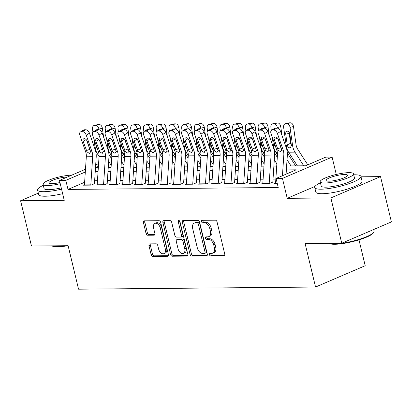 <?xml version="1.0" encoding="UTF-8"?>
<svg xmlns="http://www.w3.org/2000/svg" width="412" height="412" viewBox="0 0 412 412"><rect width="100%" height="100%" fill="white"/><g stroke="black" fill="none" stroke-linecap="round" stroke-linejoin="round"><path stroke-width="0.62" d="M209.44 254.642A1.308 0.834 -113.2 0 0 210.614 255.878L223.907 255.759A1.864 1.195 -113.2 0 0 224.216 255.698A1.864 1.195 -113.2 0 0 224.731 253.967L217.047 221.96A1.864 1.195 -113.2 0 0 215.368 220.193L202.076 220.312A1.308 0.834 -113.2 0 0 201.859 220.358A1.308 0.834 -113.2 0 0 201.499 221.568A1.308 0.834 -113.2 0 0 202.678 222.804L204.393 222.789A5.969 3.821 -113.2 0 1 209.765 228.444L210.403 231.111A5.969 3.821 -113.2 0 1 208.755 236.632A5.969 3.821 -113.2 0 1 207.766 236.838L206.046 236.854A1.308 0.834 -113.2 0 0 205.83 236.895A1.308 0.834 -113.2 0 0 205.47 238.105A1.308 0.834 -113.2 0 0 206.644 239.341L208.364 239.326A5.969 3.821 -113.2 0 1 213.735 244.98L214.374 247.648A5.969 3.821 -113.2 0 1 212.726 253.169A5.969 3.821 -113.2 0 1 211.737 253.375L210.017 253.39A1.308 0.834 -113.2 0 0 209.801 253.432A1.308 0.834 -113.2 0 0 209.44 254.642M210.764 253.38A1.308 0.834 -113.2 0 0 210.784 254.065A1.308 0.834 -113.2 0 0 211.959 255.301L224.684 255.188M202.822 220.307A1.308 0.834 -113.2 0 0 202.843 220.992A1.308 0.834 -113.2 0 0 204.017 222.228L205.737 222.212L204.393 222.789M206.793 236.843A1.308 0.834 -113.2 0 0 206.814 237.528A1.308 0.834 -113.2 0 0 207.988 238.764L209.708 238.749L208.364 239.326M149.793 243.863A1.864 1.195 -113.2 0 0 149.484 243.93A1.864 1.195 -113.2 0 0 148.969 245.655L151.127 254.637A1.864 1.195 -113.2 0 0 152.8 256.403L167.56 256.269A1.864 1.195 -113.2 0 0 167.869 256.207A1.864 1.195 -113.2 0 0 168.384 254.477L160.701 222.47A1.864 1.195 -113.2 0 0 159.022 220.703L144.262 220.837A1.864 1.195 -113.2 0 0 143.953 220.899A1.864 1.195 -113.2 0 0 143.438 222.629L146.044 233.475A1.864 1.195 -113.2 0 0 147.723 235.242L154.037 235.185A1.864 1.195 -113.2 0 0 154.345 235.118A1.864 1.195 -113.2 0 0 154.861 233.393L153.568 228.016A4.99 3.193 -113.2 0 1 154.948 223.397A4.99 3.193 -113.2 0 1 160.263 227.954L165.32 249.028A4.99 3.193 -113.2 0 1 163.945 253.643A4.99 3.193 -113.2 0 1 158.63 249.085L157.786 245.573A1.864 1.195 -113.2 0 0 156.107 243.806L149.793 243.863M84.62 182.284L68.001 189.422L65.827 180.363L59.457 180.42L85.49 169.244M341.744 243.224L330.867 197.935L380.528 176.619L391.4 221.908L341.744 243.224L305.107 243.559L315.546 287.035L78.543 289.183L68.109 245.701L31.472 246.031L20.6 200.742L64.241 200.345L59.457 180.42M315.046 186.389L287.226 198.332L330.867 197.935M287.226 198.332L282.441 178.401L276.071 178.458L296.202 169.816L286.371 169.909M68.001 189.422L278.244 187.517L276.071 178.458M190.02 254.281A1.864 1.195 -113.2 0 0 191.698 256.048L206.458 255.919A1.864 1.195 -113.2 0 0 206.767 255.852A1.864 1.195 -113.2 0 0 207.282 254.127L199.599 222.12A1.864 1.195 -113.2 0 0 197.92 220.353L183.16 220.487A1.864 1.195 -113.2 0 0 182.851 220.549A1.864 1.195 -113.2 0 0 182.336 222.274L190.02 254.281L191.364 253.704A1.864 1.195 -113.2 0 0 193.043 255.476L207.236 255.347M187.007 256.094L172.252 256.228A1.864 1.195 -113.2 0 1 170.573 254.462L162.889 222.449A1.864 1.195 -113.2 0 1 163.404 220.724A1.864 1.195 -113.2 0 1 163.713 220.662L170.027 220.605A1.864 1.195 -113.2 0 1 171.706 222.372L174.822 235.35A1.864 1.195 -113.2 0 0 176.501 237.121L180.688 237.08A1.864 1.195 -113.2 0 0 181.002 237.018A1.864 1.195 -113.2 0 0 181.512 235.293L178.267 221.78A1.308 0.834 -113.2 0 1 178.628 220.569A1.308 0.834 -113.2 0 1 180.018 221.759L187.831 254.302A1.864 1.195 -113.2 0 1 187.316 256.027A1.864 1.195 -113.2 0 1 187.007 256.094L187.578 255.847M38.321 193.135L20.6 200.742M275.587 183.036L274.598 183.464L277.266 183.438M262.846 183.155L261.857 183.577L269.5 183.51L272.857 182.068M250.105 183.268L249.116 183.69L256.758 183.623L260.116 182.181M237.363 183.381L236.37 183.809L244.017 183.737L247.37 182.3M224.617 183.5L223.628 183.922L231.276 183.855L234.629 182.413M211.876 183.613L210.887 184.04L218.53 183.968L221.888 182.531M199.135 183.726L198.146 184.154L205.789 184.087L209.147 182.645M186.394 183.845L185.405 184.267L193.048 184.2L196.406 182.758M173.653 183.958L172.659 184.385L180.307 184.313L183.659 182.877M160.912 184.076L159.918 184.499L167.566 184.432L170.918 182.99M148.166 184.19L147.177 184.617L154.824 184.545L158.177 183.103M135.424 184.303L134.436 184.731L142.078 184.664L145.436 183.222M122.683 184.422L121.695 184.844L129.337 184.777L132.695 183.335M109.942 184.535L108.953 184.962L116.596 184.89L119.954 183.453M97.201 184.653L96.207 185.076L103.855 185.009L107.208 183.567M275.849 179.081L273.022 179.107M263.108 179.194L260.281 179.22M250.367 179.313L247.54 179.338M237.626 179.426L234.799 179.452M224.88 179.539L222.058 179.565M212.139 179.658L209.317 179.683M199.398 179.771L196.57 179.797M186.657 179.884L183.829 179.91M173.916 180.003L171.088 180.029M161.174 180.116L158.347 180.142M148.428 180.235L145.606 180.26M135.687 180.348L132.86 180.374M122.946 180.461L120.119 180.487M110.205 180.58L107.377 180.605M97.464 180.693L94.636 180.719M94.466 183.68L91.114 185.122L83.466 185.189L84.455 184.767M315.546 287.035L365.207 265.719L358.996 239.866M286.634 165.959L305.596 165.784L325.732 157.142L332.103 157.085L282.441 178.401M336.274 174.461L332.103 157.085M380.528 176.619L361.02 176.794M95.687 164.867L98.597 163.621M85.305 172L65.827 180.363M276.452 169.996L273.625 170.022M263.711 170.11L260.884 170.135M250.97 170.228L248.142 170.254M238.229 170.341L235.401 170.367M225.488 170.46L222.66 170.486M212.741 170.573L209.919 170.599M200 170.686L197.173 170.712M187.259 170.805L184.432 170.831M174.518 170.918L171.691 170.944M161.777 171.037L158.95 171.057M149.031 171.15L146.208 171.176M136.29 171.263L133.467 171.289M123.549 171.382L120.721 171.407M110.807 171.495L107.98 171.521M98.066 171.608L95.239 171.634M95.502 167.684L98.329 167.658M108.243 167.571L111.07 167.545M120.984 167.457L123.811 167.432M133.725 167.339L136.552 167.313M146.471 167.226L149.293 167.2M159.212 167.107L162.04 167.081M171.953 166.994L174.781 166.968M184.694 166.881L187.522 166.855M197.436 166.762L200.263 166.736M210.182 166.649L213.004 166.623M222.923 166.536L225.745 166.51M235.664 166.417L238.491 166.391M248.405 166.304L251.232 166.278M261.146 166.185L263.974 166.16M273.887 166.072L276.715 166.046M98.411 166.376L95.507 167.622M212.726 253.169L214.07 252.592A5.969 3.821 -113.2 0 0 215.718 247.071L214.374 247.648M209.708 238.749A5.969 3.821 -113.2 0 1 215.074 244.404L215.718 247.071M208.755 236.632L210.099 236.055A5.969 3.821 -113.2 0 0 211.747 230.535L210.403 231.111M205.737 222.212A5.969 3.821 -113.2 0 1 211.104 227.867L211.747 230.535M183.726 220.482A1.864 1.195 -113.2 0 0 183.68 221.697L191.364 253.704M204.486 253.442A1.308 0.834 -113.2 0 0 204.702 253.395A1.308 0.834 -113.2 0 0 205.063 252.185L198.316 224.092A1.308 0.834 -113.2 0 0 197.142 222.856L195.329 222.871A5.969 3.821 -113.2 0 0 194.34 223.072A5.969 3.821 -113.2 0 0 192.692 228.598L197.302 247.803A5.969 3.821 -113.2 0 0 202.673 253.457L204.486 253.442M205.825 252.865A1.308 0.834 -113.2 0 0 206.041 252.819A1.308 0.834 -113.2 0 0 206.402 251.608L205.063 252.185M194.34 223.072L195.679 222.495A5.969 3.821 -113.2 0 1 196.668 222.295L198.481 222.279A1.308 0.834 -113.2 0 1 199.66 223.515L206.402 251.608M187.784 255.522L173.591 255.651L172.252 256.228M164.275 220.657A1.864 1.195 -113.2 0 0 164.228 221.872L171.917 253.885A1.864 1.195 -113.2 0 0 173.591 255.651M181.002 237.018L182.341 236.442A1.864 1.195 -113.2 0 0 182.856 234.716L179.611 221.203L178.267 221.78M179.565 220.899A1.308 0.834 -113.2 0 0 179.611 221.203M178.056 248.822A4.99 3.193 -113.2 0 0 183.371 253.38A4.99 3.193 -113.2 0 0 184.746 248.76L182.964 241.339A1.864 1.195 -113.2 0 0 181.29 239.573L177.098 239.609A1.864 1.195 -113.2 0 0 176.789 239.671A1.864 1.195 -113.2 0 0 176.274 241.396L178.056 248.822M183.371 253.38L184.715 252.803A4.99 3.193 -113.2 0 0 186.09 248.184L184.746 248.76M176.789 239.671L178.133 239.094A1.864 1.195 -113.2 0 1 178.442 239.032L182.629 238.996A1.864 1.195 -113.2 0 1 184.308 240.763L186.09 248.184M163.945 253.643L165.284 253.066A4.99 3.193 -113.2 0 0 166.664 248.451L165.32 249.028M154.948 223.397L156.287 222.82A4.99 3.193 -113.2 0 1 161.602 227.378L166.664 248.451M144.828 220.832A1.864 1.195 -113.2 0 0 144.782 222.053L147.388 232.898A1.864 1.195 -113.2 0 0 149.062 234.665L154.814 234.613M150.354 243.863A1.864 1.195 -113.2 0 0 150.313 245.078L152.466 254.06A1.864 1.195 -113.2 0 0 154.145 255.826L168.338 255.698M307.785 164.846L297.639 149.056A9.507 7.055 -90.5 0 1 296.032 144.581L293.488 126.535L290.027 127.396A3.801 2.508 -104 0 0 286.953 123.682L290.414 122.817A3.801 2.508 76 0 1 293.488 126.535M303.747 165.804L294.977 152.157A14.26 10.583 -90.5 0 1 292.566 145.441L290.027 127.396M297.376 165.861L288.606 152.213A14.26 10.583 -90.5 0 1 286.196 145.498L283.652 127.452A3.801 2.508 -104 0 1 285.284 123.739L288.75 122.879A3.801 2.508 76 0 1 289.142 122.833L290.414 122.817M285.748 134.173A3.044 2.009 76 0 1 287.056 131.201A3.044 2.009 76 0 1 287.365 131.165A3.044 2.009 76 0 1 289.827 134.137L291.382 145.451L290.45 147.733L289.883 147.867C288.75 147.784 287.916 146.991 287.375 145.488L287.262 144.921L290.609 143.237L289.214 133.313L285.748 134.173L287.262 144.921M289.142 122.833L285.676 123.693L286.953 123.682M285.676 123.693A3.801 2.508 -104 0 0 285.284 123.739M289.183 132.376A3.044 2.009 -104 0 0 289.214 133.313M290.609 143.237L291.372 145.173M275.566 183.453A6.654 4.939 -90.5 0 1 275.577 183.165L277.446 155.046A9.507 7.055 89.5 0 0 276.802 150.159L271.014 133.503A3.801 2.317 -122 0 1 271.549 130.259A3.801 2.317 -122 0 1 272.363 130.032L273.64 130.022L276.833 128.024L275.556 128.034L272.363 130.032M286.088 174.163L287.329 155.437A14.26 10.583 89.5 0 0 286.366 148.104L280.577 131.454L277.389 133.447A3.801 2.317 -122 0 0 273.64 130.022M282.441 175.728L283.817 154.989A9.507 7.055 89.5 0 0 283.173 150.097L277.389 133.447M276.833 128.024A3.801 2.317 58 0 1 280.577 131.454M277.781 138.468L281.18 148.15M271.549 130.259L274.742 128.261A3.801 2.317 58 0 1 275.556 128.034M278.177 150.143L274.32 139.704A3.044 1.854 58 0 1 274.747 137.108A3.044 1.854 58 0 1 275.401 136.928A3.044 1.854 58 0 1 278.399 139.668L281.803 150.112L280.412 151.688L278.177 150.143L276.802 150.159M280.845 151.611L280.412 151.688M329.157 243.338A23.762 4.728 -13.5 0 0 334.189 243.904A23.762 4.728 -13.5 0 0 357.832 239.758A23.762 4.728 -13.5 0 0 373.813 232.203L373.396 232.852A23.19 4.614 166.5 0 1 357.796 240.227A23.19 4.614 166.5 0 1 334.719 244.275A23.19 4.614 166.5 0 1 329.229 243.456L329.028 243.343M373.813 232.203A23.762 4.728 -13.5 0 0 374.07 231.158L373.679 229.515M320.428 182.799A23.762 4.728 -13.5 0 0 314.722 187.537A23.762 4.728 -13.5 0 0 321.051 189.196A23.762 4.728 -13.5 0 0 346.914 184.365A23.762 4.728 -13.5 0 0 360.933 176.444A23.762 4.728 -13.5 0 0 354.603 174.791A23.762 4.728 -13.5 0 0 353.697 174.812M314.722 187.537L315.808 192.069A23.762 4.728 -13.5 0 0 322.138 193.722A23.762 4.728 -13.5 0 0 348.001 188.897A23.762 4.728 -13.5 0 0 362.024 180.971L360.933 176.444M353.465 173.833L354.464 177.999A17.108 3.404 166.5 0 1 344.37 183.701A17.108 3.404 166.5 0 1 325.748 187.177A17.108 3.404 166.5 0 1 321.19 185.987L320.191 181.821A17.108 3.404 -13.5 0 0 324.749 183.01A17.108 3.404 -13.5 0 0 343.366 179.534A17.108 3.404 -13.5 0 0 353.465 173.833A17.108 3.404 -13.5 0 0 348.907 172.638A17.108 3.404 -13.5 0 0 330.285 176.115A17.108 3.404 -13.5 0 0 320.191 181.821M344.612 174.482A11.026 2.194 -13.5 0 0 332.613 176.722A11.026 2.194 -13.5 0 0 326.108 180.399A11.026 2.194 -13.5 0 0 329.044 181.167A11.026 2.194 -13.5 0 0 341.043 178.926A11.026 2.194 -13.5 0 0 347.548 175.249A11.026 2.194 -13.5 0 0 344.612 174.482M67.944 245.701A23.19 4.614 166.5 0 1 57.582 246.783A23.19 4.614 166.5 0 1 52.092 245.964L51.891 245.851M52.015 245.846A23.762 4.728 -13.5 0 0 57.047 246.412A23.762 4.728 -13.5 0 0 64.983 245.732M43.286 185.307A23.762 4.728 -13.5 0 0 37.585 190.045A23.762 4.728 -13.5 0 0 43.914 191.698A23.762 4.728 -13.5 0 0 61.553 189.149M37.585 190.045L38.671 194.577A23.762 4.728 -13.5 0 0 45.001 196.23A23.762 4.728 -13.5 0 0 62.639 193.681M61.244 187.867A17.108 3.404 166.5 0 1 48.611 189.685A17.108 3.404 166.5 0 1 44.053 188.495L43.054 184.329A17.108 3.404 -13.5 0 0 47.612 185.518A17.108 3.404 -13.5 0 0 60.245 183.695M67.444 176.99A11.026 2.194 -13.5 0 0 55.455 179.235A11.026 2.194 -13.5 0 0 48.966 182.907A11.026 2.194 -13.5 0 0 51.907 183.675A11.026 2.194 -13.5 0 0 59.961 182.521M71.74 175.146A17.108 3.404 -13.5 0 0 53.127 178.628A17.108 3.404 -13.5 0 0 43.054 184.329M295.631 165.876L287.334 152.965M281.999 135.538L280.747 126.649L277.281 127.514A3.801 2.508 -104 0 0 274.207 123.796L277.673 122.936A3.801 2.508 76 0 1 280.747 126.649M279.542 143.536L279.403 142.552M277.364 128.091L277.281 127.514M291.006 165.918L287.046 159.753M277.461 154.809L275.865 152.327A14.26 10.583 -90.5 0 1 273.455 145.616L272.244 137.047M271.317 130.439L270.911 127.571A3.801 2.508 -104 0 1 272.543 123.858L276.009 122.997A3.801 2.508 76 0 1 276.401 122.946L277.673 122.936M275.886 147.511L274.634 145.601L274.521 145.039L274.948 144.823M276.401 122.946L272.935 123.806L274.207 123.796M272.935 123.806A3.801 2.508 -104 0 0 272.543 123.858M274.176 142.598L274.521 145.039M277.297 157.286L274.593 153.079M269.257 135.651L268.006 126.767L264.54 127.627A3.801 2.508 -104 0 0 261.466 123.909L264.931 123.049A3.801 2.508 76 0 1 268.006 126.767M266.796 143.649L266.657 142.665M264.622 128.204L264.54 127.627M276.859 163.852L274.299 159.866M264.715 154.922L263.124 152.445A14.26 10.583 -90.5 0 1 260.714 145.73L259.503 137.16M258.576 130.553L258.17 127.684A3.801 2.508 -104 0 1 259.802 123.971L263.268 123.111A3.801 2.508 76 0 1 263.659 123.059L264.931 123.049M263.144 147.63L261.893 145.719L261.78 145.153L262.207 144.936M263.659 123.059L260.193 123.924L261.466 123.909M260.193 123.924A3.801 2.508 -104 0 0 259.802 123.971M261.435 142.712L261.78 145.153M264.556 157.405L261.852 153.192M256.516 135.769L255.265 126.881L251.799 127.741A3.801 2.508 -104 0 0 248.724 124.027L252.19 123.167A3.801 2.508 76 0 1 255.265 126.881M254.055 143.767L253.916 142.784M251.881 128.317L251.799 127.741M264.118 163.966L261.558 159.985M251.974 155.041L250.383 152.558A14.26 10.583 -90.5 0 1 247.967 145.843L246.762 137.278M245.83 130.671L245.428 127.802A3.801 2.508 -104 0 1 247.061 124.089L250.527 123.224A3.801 2.508 76 0 1 250.913 123.178L252.19 123.167M250.403 147.743L249.152 145.833L249.039 145.271L249.466 145.055M250.913 123.178L247.452 124.038L248.724 124.027M247.452 124.038A3.801 2.508 -104 0 0 247.061 124.089M248.694 142.83L249.039 145.271M251.814 157.518L249.106 153.31M243.775 135.883L242.524 126.999L239.058 127.859A3.801 2.508 -104 0 0 235.983 124.141L239.449 123.281A3.801 2.508 76 0 1 242.524 126.999M241.314 143.881L241.175 142.897M239.14 128.436L239.058 127.859M251.377 164.084L248.817 160.098M239.233 155.154L237.642 152.677A14.26 10.583 -90.5 0 1 235.226 145.961L234.021 137.392M233.089 130.784L232.687 127.916A3.801 2.508 -104 0 1 234.32 124.203L237.781 123.343A3.801 2.508 76 0 1 238.172 123.291L239.449 123.281M237.657 147.857L236.411 145.951L236.292 145.385L236.725 145.168M238.172 123.291L234.706 124.151L235.983 124.141M234.706 124.151A3.801 2.508 -104 0 0 234.32 124.203M235.952 142.943L236.292 145.385M262.825 183.567A6.654 4.939 -90.5 0 1 262.835 183.283L264.705 155.164A9.507 7.055 89.5 0 0 264.061 150.272L258.272 133.622A3.801 2.317 -122 0 1 258.808 130.372A3.801 2.317 -122 0 1 259.622 130.146L260.899 130.135L264.087 128.137L262.815 128.153L259.622 130.146M272.826 182.068L274.588 155.556A14.26 10.583 89.5 0 0 273.625 148.217L267.836 131.567L264.643 133.565A3.801 2.317 -122 0 0 260.899 130.135M269.196 183.51A6.654 4.939 -90.5 0 1 269.206 183.222L271.075 155.108A9.507 7.055 89.5 0 0 270.432 150.215L264.643 133.565M264.087 128.137A3.801 2.317 58 0 1 267.836 131.567M265.034 138.587L268.439 148.263M258.808 130.372L262.001 128.379A3.801 2.317 58 0 1 262.815 128.153M265.436 150.262L261.579 139.822A3.044 1.854 58 0 1 262.006 137.222A3.044 1.854 58 0 1 262.66 137.042A3.044 1.854 58 0 1 265.658 139.786L269.062 150.226L267.671 151.801L265.436 150.262L264.061 150.272M268.104 151.724L267.671 151.801M250.079 183.685A6.654 4.939 -90.5 0 1 250.094 183.397L251.964 155.278A9.507 7.055 89.5 0 0 251.32 150.385L245.531 133.735A3.801 2.317 -122 0 1 246.062 130.491A3.801 2.317 -122 0 1 246.881 130.264L248.153 130.254L251.346 128.256L250.074 128.266L246.881 130.264M260.085 182.181L261.847 155.669A14.26 10.583 89.5 0 0 260.884 148.33L255.095 131.68L251.902 133.679A3.801 2.317 -122 0 0 248.153 130.254M256.449 183.628A6.654 4.939 -90.5 0 1 256.465 183.34L258.334 155.221A9.507 7.055 89.5 0 0 257.691 150.328L251.902 133.679M251.346 128.256A3.801 2.317 58 0 1 255.095 131.68M252.293 138.7L255.698 148.382M246.062 130.491L249.255 128.493A3.801 2.317 58 0 1 250.074 128.266M252.695 150.375L248.838 139.936A3.044 1.854 58 0 1 249.265 137.34A3.044 1.854 58 0 1 249.919 137.16A3.044 1.854 58 0 1 252.917 139.9L256.321 150.344L254.93 151.915L252.695 150.375L251.32 150.385M255.363 151.837L254.93 151.915M237.338 183.798A6.654 4.939 -90.5 0 1 237.353 183.51L239.218 155.396A9.507 7.055 89.5 0 0 238.579 150.504L232.79 133.854A3.801 2.317 -122 0 1 233.321 130.604A3.801 2.317 -122 0 1 234.14 130.377L235.412 130.367L238.605 128.369L237.333 128.379L234.14 130.377M247.344 182.3L249.106 155.787A14.26 10.583 89.5 0 0 248.142 148.449L242.354 131.799L239.161 133.792A3.801 2.317 -122 0 0 235.412 130.367M243.708 183.742A6.654 4.939 -90.5 0 1 243.724 183.453L245.588 155.334A9.507 7.055 89.5 0 0 244.949 150.447L239.161 133.792M238.605 128.369A3.801 2.317 58 0 1 242.354 131.799M239.552 138.818L242.951 148.495M233.321 130.604L236.514 128.606A3.801 2.317 58 0 1 237.333 128.379M239.949 150.488L236.097 140.054A3.044 1.854 58 0 1 236.519 137.453A3.044 1.854 58 0 1 237.173 137.273A3.044 1.854 58 0 1 240.175 140.013L243.574 150.457L242.189 152.033L239.949 150.488L238.579 150.504M242.622 151.956L242.189 152.033M224.597 183.917A6.654 4.939 -90.5 0 1 224.612 183.628L226.476 155.509A9.507 7.055 89.5 0 0 225.838 150.617L220.049 133.967A3.801 2.317 -122 0 1 220.58 130.722A3.801 2.317 -122 0 1 221.398 130.496L222.671 130.48L225.864 128.487L224.592 128.498L221.398 130.496M234.603 182.413L236.359 155.901A14.26 10.583 89.5 0 0 235.401 148.562L229.613 131.912L226.42 133.91A3.801 2.317 -122 0 0 222.671 130.48M230.967 183.855A6.654 4.939 -90.5 0 1 230.983 183.572L232.847 155.453A9.507 7.055 89.5 0 0 232.208 150.56L226.42 133.91M225.864 128.487A3.801 2.317 58 0 1 229.613 131.912M226.811 138.932L230.21 148.608M220.58 130.722L223.773 128.724A3.801 2.317 58 0 1 224.592 128.498M227.208 150.607L223.356 140.168A3.044 1.854 58 0 1 223.778 137.572A3.044 1.854 58 0 1 224.432 137.387A3.044 1.854 58 0 1 227.429 140.132L230.833 150.571L229.448 152.146L227.208 150.607L225.838 150.617M229.881 152.069L229.448 152.146M239.068 157.636L236.364 153.424M231.034 135.996L229.783 127.112L226.317 127.972A3.801 2.508 -104 0 0 223.242 124.259L226.703 123.394A3.801 2.508 76 0 1 229.783 127.112M228.572 143.994L228.433 143.01M226.394 128.549L226.317 127.972M238.636 164.197L236.076 160.211M226.492 155.273L224.895 152.79A14.26 10.583 -90.5 0 1 222.485 146.075L221.28 137.51M220.348 130.903L219.946 128.029A3.801 2.508 -104 0 1 221.574 124.316L225.04 123.456A3.801 2.508 76 0 1 225.431 123.409L226.703 123.394M224.916 147.975L223.67 146.064L223.551 145.498L223.984 145.282M225.431 123.409L221.965 124.27L223.242 124.259M221.965 124.27A3.801 2.508 -104 0 0 221.574 124.316M223.206 143.062L223.551 145.498M211.856 184.03A6.654 4.939 -90.5 0 1 211.871 183.742L213.735 155.623A9.507 7.055 89.5 0 0 213.097 150.73L207.308 134.08A3.801 2.317 -122 0 1 207.839 130.836A3.801 2.317 -122 0 1 208.652 130.609L209.929 130.599L213.122 128.601L211.845 128.611L208.652 130.609M221.862 182.531L223.618 156.014A14.26 10.583 89.5 0 0 222.66 148.68L216.872 132.025L213.679 134.024A3.801 2.317 -122 0 0 209.929 130.599M218.226 183.973A6.654 4.939 -90.5 0 1 218.242 183.685L220.106 155.566A9.507 7.055 89.5 0 0 219.467 150.674L213.679 134.024M213.122 128.601A3.801 2.317 58 0 1 216.872 132.025M214.07 139.045L217.469 148.727M207.839 130.836L211.032 128.838A3.801 2.317 58 0 1 211.845 128.611M214.467 150.72L210.609 140.281A3.044 1.854 58 0 1 211.037 137.685A3.044 1.854 58 0 1 211.691 137.505A3.044 1.854 58 0 1 214.688 140.245L218.092 150.689L216.702 152.265L214.467 150.72L213.097 150.73M217.139 152.188L216.702 152.265M226.327 157.75L223.623 153.542M218.288 136.115L217.036 127.226L213.576 128.091A3.801 2.508 -104 0 0 210.496 124.373L213.962 123.512A3.801 2.508 76 0 1 217.036 127.226M215.831 144.112L215.692 143.129M213.653 128.668L213.576 128.091M225.894 164.311L223.335 160.33M213.751 155.386L212.154 152.903A14.26 10.583 -90.5 0 1 209.744 146.188L208.539 137.623M207.607 131.016L207.2 128.147A3.801 2.508 -104 0 1 208.833 124.434L212.298 123.574A3.801 2.508 76 0 1 212.69 123.523L213.962 123.512M212.175 148.088L210.923 146.178L210.81 145.616L211.238 145.4M212.69 123.523L209.224 124.383L210.496 124.373M209.224 124.383A3.801 2.508 -104 0 0 208.833 124.434M210.465 143.175L210.81 145.616M199.114 184.143A6.654 4.939 -90.5 0 1 199.125 183.86L200.994 155.741A9.507 7.055 89.5 0 0 200.35 150.849L194.562 134.199A3.801 2.317 -122 0 1 195.097 130.949A3.801 2.317 -122 0 1 195.911 130.722L197.188 130.712L200.381 128.714L199.104 128.729L195.911 130.722M209.116 182.645L210.877 156.133A14.26 10.583 89.5 0 0 209.914 148.794L204.125 132.144L200.932 134.142A3.801 2.317 -122 0 0 197.188 130.712M205.485 184.087A6.654 4.939 -90.5 0 1 205.5 183.798L207.365 155.679A9.507 7.055 89.5 0 0 206.721 150.792L200.932 134.142M200.381 128.714A3.801 2.317 58 0 1 204.125 132.144M201.329 139.163L204.728 148.84M195.097 130.949L198.29 128.956A3.801 2.317 58 0 1 199.104 128.729M201.726 150.833L197.868 140.399A3.044 1.854 58 0 1 198.296 137.799A3.044 1.854 58 0 1 198.95 137.618A3.044 1.854 58 0 1 201.947 140.358L205.351 150.802L203.961 152.378L201.726 150.833L200.35 150.849M204.393 152.301L203.961 152.378M213.586 157.863L210.882 153.655M205.547 136.228L204.295 127.344L200.829 128.204A3.801 2.508 -104 0 0 197.755 124.486L201.221 123.626A3.801 2.508 76 0 1 204.295 127.344M203.085 144.226L202.951 143.242M200.912 128.781L200.829 128.204M213.153 164.429L210.589 160.443M201.005 155.499L199.413 153.022A14.26 10.583 -90.5 0 1 197.003 146.306L195.793 137.737M194.866 131.129L194.459 128.261A3.801 2.508 -104 0 1 196.091 124.548L199.557 123.688A3.801 2.508 76 0 1 199.949 123.636L201.221 123.626M199.434 148.207L198.182 146.296L198.069 145.73L198.496 145.513M199.949 123.636L196.483 124.501L197.755 124.486M196.483 124.501A3.801 2.508 -104 0 0 196.091 124.548M197.724 143.288L198.069 145.73M186.368 184.262A6.654 4.939 -90.5 0 1 186.384 183.973L188.253 155.854A9.507 7.055 89.5 0 0 187.609 150.962L181.821 134.312A3.801 2.317 -122 0 1 182.356 131.067A3.801 2.317 -122 0 1 183.17 130.841L184.447 130.825L187.635 128.832L186.363 128.843L183.17 130.841M196.375 182.758L198.136 156.246A14.26 10.583 89.5 0 0 197.173 148.907L191.384 132.257L188.191 134.255A3.801 2.317 -122 0 0 184.447 130.825M192.744 184.205A6.654 4.939 -90.5 0 1 192.754 183.917L194.624 155.798A9.507 7.055 89.5 0 0 193.98 150.905L188.191 134.255M187.635 128.832A3.801 2.317 58 0 1 191.384 132.257M188.583 139.277L191.987 148.953M182.356 131.067L185.544 129.069A3.801 2.317 58 0 1 186.363 128.843M188.984 150.952L185.127 140.513A3.044 1.854 58 0 1 185.555 137.917A3.044 1.854 58 0 1 186.209 137.737A3.044 1.854 58 0 1 189.206 140.477L192.61 150.916L191.22 152.492L188.984 150.952L187.609 150.962M191.652 152.414L191.22 152.492M200.845 157.981L198.141 153.769M192.806 136.346L191.554 127.457L188.088 128.317A3.801 2.508 -104 0 0 185.014 124.604L188.48 123.739A3.801 2.508 76 0 1 191.554 127.457M190.344 144.344L190.205 143.355M188.171 128.894L188.088 128.317M200.407 164.543L197.848 160.562M188.263 155.618L186.672 153.135A14.26 10.583 -90.5 0 1 184.257 146.42L183.052 137.855M182.125 131.248L181.718 128.374A3.801 2.508 -104 0 1 183.35 124.666L186.816 123.801A3.801 2.508 76 0 1 187.208 123.755L188.48 123.739M186.693 148.32L185.441 146.409L185.328 145.848L185.755 145.632M187.208 123.755L183.742 124.615L185.014 124.604M183.742 124.615A3.801 2.508 -104 0 0 183.35 124.666M184.983 143.407L185.328 145.848M173.627 184.375A6.654 4.939 -90.5 0 1 173.643 184.087L175.507 155.968A9.507 7.055 89.5 0 0 174.868 151.08L169.08 134.43A3.801 2.317 -122 0 1 169.61 131.181A3.801 2.317 -122 0 1 170.429 130.954L171.701 130.944L174.894 128.946L173.622 128.956L170.429 130.954M183.634 182.877L185.395 156.359A14.26 10.583 89.5 0 0 184.432 149.026L178.643 132.376L175.45 134.369A3.801 2.317 -122 0 0 171.701 130.944M179.998 184.319A6.654 4.939 -90.5 0 1 180.013 184.03L181.883 155.911A9.507 7.055 89.5 0 0 181.239 151.019L175.45 134.369M174.894 128.946A3.801 2.317 58 0 1 178.643 132.376M175.842 139.395L179.241 149.072M169.61 131.181L172.803 129.183A3.801 2.317 58 0 1 173.622 128.956M176.238 151.065L172.386 140.626A3.044 1.854 58 0 1 172.813 138.03A3.044 1.854 58 0 1 173.462 137.85A3.044 1.854 58 0 1 176.465 140.59L179.869 151.034L178.478 152.61L176.238 151.065L174.868 151.08M178.911 152.533L178.478 152.61M188.104 158.095L185.395 153.887M180.065 136.46L178.813 127.571L175.347 128.436A3.801 2.508 -104 0 0 172.273 124.718L175.739 123.858A3.801 2.508 76 0 1 178.813 127.571M177.603 144.458L177.464 143.474M175.43 129.013L175.347 128.436M187.666 164.661L185.106 160.675M175.522 155.731L173.931 153.249A14.26 10.583 -90.5 0 1 171.516 146.538L170.31 137.969M169.378 131.361L168.977 128.493A3.801 2.508 -104 0 1 170.609 124.779L174.07 123.919A3.801 2.508 76 0 1 174.461 123.868L175.739 123.858M173.952 148.433L172.7 146.528L172.587 145.961L173.014 145.745M174.461 123.868L170.995 124.728L172.273 124.718M170.995 124.728A3.801 2.508 -104 0 0 170.609 124.779M172.242 143.52L172.587 145.961M160.886 184.488A6.654 4.939 -90.5 0 1 160.901 184.205L162.766 156.086A9.507 7.055 89.5 0 0 162.127 151.194L156.339 134.544A3.801 2.317 -122 0 1 156.869 131.299A3.801 2.317 -122 0 1 157.688 131.067L158.96 131.057L162.153 129.064L160.881 129.074L157.688 131.067M170.892 182.99L172.654 156.478A14.26 10.583 89.5 0 0 171.691 149.139L165.902 132.489L162.709 134.487A3.801 2.317 -122 0 0 158.96 131.057M167.257 184.432A6.654 4.939 -90.5 0 1 167.272 184.149L169.136 156.03A9.507 7.055 89.5 0 0 168.498 151.137L162.709 134.487M162.153 129.064A3.801 2.317 58 0 1 165.902 132.489M163.101 139.508L166.5 149.185M156.869 131.299L160.062 129.301A3.801 2.317 58 0 1 160.881 129.074M163.497 151.183L159.645 140.744A3.044 1.854 58 0 1 160.067 138.144A3.044 1.854 58 0 1 160.721 137.963A3.044 1.854 58 0 1 163.719 140.708L167.123 151.147L165.737 152.723L163.497 151.183L162.127 151.194M166.17 152.646L165.737 152.723M175.363 158.213L172.654 154M167.323 136.573L166.072 127.689L162.606 128.549A3.801 2.508 -104 0 0 159.532 124.831L162.998 123.971A3.801 2.508 76 0 1 166.072 127.689M164.862 144.571L164.723 143.587M162.689 129.126L162.606 128.549M174.925 164.774L172.365 160.788M162.781 155.849L161.185 153.367A14.26 10.583 -90.5 0 1 158.775 146.651L157.569 138.082M156.637 131.48L156.236 128.606A3.801 2.508 -104 0 1 157.863 124.893L161.329 124.033A3.801 2.508 76 0 1 161.72 123.981L162.998 123.971M161.205 148.552L159.959 146.641L159.841 146.075L160.273 145.858M161.72 123.981L158.254 124.846L159.532 124.831M158.254 124.846A3.801 2.508 -104 0 0 157.863 124.893M159.501 143.633L159.841 146.075M148.145 184.607A6.654 4.939 -90.5 0 1 148.16 184.319L150.025 156.2A9.507 7.055 89.5 0 0 149.386 151.307L143.597 134.657A3.801 2.317 -122 0 1 144.128 131.413A3.801 2.317 -122 0 1 144.947 131.186L146.219 131.176L149.412 129.177L148.135 129.188L144.947 131.186M158.151 183.108L159.907 156.591A14.26 10.583 89.5 0 0 158.95 149.257L153.161 132.602L149.968 134.6A3.801 2.317 -122 0 0 146.219 131.176M154.515 184.55A6.654 4.939 -90.5 0 1 154.531 184.262L156.395 156.143A9.507 7.055 89.5 0 0 155.757 151.25L149.968 134.6M149.412 129.177A3.801 2.317 58 0 1 153.161 132.602M150.359 139.622L153.758 149.304M144.128 131.413L147.321 129.414A3.801 2.317 58 0 1 148.135 129.188M150.756 151.297L146.904 140.858A3.044 1.854 58 0 1 147.326 138.262A3.044 1.854 58 0 1 147.98 138.082A3.044 1.854 58 0 1 150.977 140.822L154.382 151.266L152.991 152.837L150.756 151.297L149.386 151.307M153.429 152.764L152.991 152.837M162.616 158.326L159.913 154.114M154.577 136.691L153.326 127.802L149.865 128.662A3.801 2.508 -104 0 0 146.79 124.949L150.251 124.089A3.801 2.508 76 0 1 153.326 127.802M152.121 144.689L151.982 143.706M149.942 129.244L149.865 128.662M162.184 164.888L159.624 160.907M150.04 155.963L148.444 153.48A14.26 10.583 -90.5 0 1 146.033 146.765L144.828 138.2M143.896 131.593L143.494 128.724A3.801 2.508 -104 0 1 145.122 125.011L148.588 124.146A3.801 2.508 76 0 1 148.979 124.1L150.251 124.089M148.464 148.665L147.218 146.754L147.099 146.193L147.532 145.977M148.979 124.1L145.513 124.96L146.79 124.949M145.513 124.96A3.801 2.508 -104 0 0 145.122 125.011M146.754 143.752L147.099 146.193M135.404 184.72A6.654 4.939 -90.5 0 1 135.419 184.437L137.284 156.318A9.507 7.055 89.5 0 0 136.64 151.425L130.851 134.775A3.801 2.317 -122 0 1 131.387 131.526A3.801 2.317 -122 0 1 132.201 131.299L133.478 131.289L136.671 129.291L135.393 129.306L132.201 131.299M145.405 183.222L147.166 156.709A14.26 10.583 89.5 0 0 146.203 149.371L140.415 132.721L137.227 134.719A3.801 2.317 -122 0 0 133.478 131.289M141.774 184.664A6.654 4.939 -90.5 0 1 141.79 184.375L143.654 156.256A9.507 7.055 89.5 0 0 143.016 151.369L137.227 134.719M136.671 129.291A3.801 2.317 58 0 1 140.415 132.721M137.618 139.74L141.017 149.417M131.387 131.526L134.58 129.533A3.801 2.317 58 0 1 135.393 129.306M138.015 151.41L134.157 140.976A3.044 1.854 58 0 1 134.585 138.375A3.044 1.854 58 0 1 135.239 138.195A3.044 1.854 58 0 1 138.236 140.935L141.64 151.379L140.25 152.955L138.015 151.41L136.64 151.425M140.688 152.878L140.25 152.955M149.875 158.44L147.172 154.232M141.836 136.805L140.585 127.921L137.119 128.781A3.801 2.508 -104 0 0 134.044 125.063L137.51 124.203A3.801 2.508 76 0 1 140.585 127.921M139.38 144.803L139.241 143.819M137.201 129.358L137.119 128.781M149.443 165.006L146.883 161.02M137.299 156.076L135.703 153.599A14.26 10.583 -90.5 0 1 133.292 146.883L132.082 138.314M131.155 131.706L130.748 128.838A3.801 2.508 -104 0 1 132.381 125.124L135.847 124.264A3.801 2.508 76 0 1 136.238 124.213L137.51 124.203M135.723 148.778L134.472 146.873L134.358 146.306L134.786 146.09M136.238 124.213L132.772 125.078L134.044 125.063M132.772 125.078A3.801 2.508 -104 0 0 132.381 125.124M134.013 143.865L134.358 146.306M122.663 184.839A6.654 4.939 -90.5 0 1 122.673 184.55L124.542 156.431A9.507 7.055 89.5 0 0 123.899 151.539L118.11 134.889A3.801 2.317 -122 0 1 118.646 131.644A3.801 2.317 -122 0 1 119.459 131.418L120.737 131.402L123.93 129.409L122.652 129.419L119.459 131.418M132.664 183.335L134.425 156.823A14.26 10.583 89.5 0 0 133.462 149.484L127.674 132.834L124.481 134.832A3.801 2.317 -122 0 0 120.737 131.402M129.033 184.777A6.654 4.939 -90.5 0 1 129.044 184.494L130.913 156.375A9.507 7.055 89.5 0 0 130.269 151.482L124.481 134.832M123.93 129.409A3.801 2.317 58 0 1 127.674 132.834M124.872 139.853L128.276 149.53M118.646 131.644L121.839 129.646A3.801 2.317 58 0 1 122.652 129.419M125.274 151.528L121.416 141.089A3.044 1.854 58 0 1 121.844 138.494A3.044 1.854 58 0 1 122.498 138.308A3.044 1.854 58 0 1 125.495 141.053L128.899 151.492L127.509 153.068L125.274 151.528L123.899 151.539M127.941 152.991L127.509 153.068M137.134 158.558L134.43 154.345M129.095 136.923L127.844 128.034L124.378 128.894A3.801 2.508 -104 0 0 121.303 125.181L124.769 124.316A3.801 2.508 76 0 1 127.844 128.034M126.633 144.921L126.494 143.932M124.46 129.471L124.378 128.894M136.696 165.119L134.137 161.138M124.553 156.194L122.961 153.712A14.26 10.583 -90.5 0 1 120.551 146.996L119.341 138.432M118.414 131.825L118.007 128.951A3.801 2.508 -104 0 1 119.64 125.238L123.106 124.378A3.801 2.508 76 0 1 123.497 124.331L124.769 124.316M122.982 148.897L121.731 146.986L121.617 146.42L122.045 146.203M123.497 124.331L120.031 125.191L121.303 125.181M120.031 125.191A3.801 2.508 -104 0 0 119.64 125.238M121.272 143.984L121.617 146.42M109.916 184.952A6.654 4.939 -90.5 0 1 109.932 184.664L111.801 156.545A9.507 7.055 89.5 0 0 111.158 151.657L105.369 135.002A3.801 2.317 -122 0 1 105.899 131.758A3.801 2.317 -122 0 1 106.718 131.531L107.99 131.521L111.183 129.523L109.911 129.533L106.718 131.531M119.923 183.453L121.684 156.936A14.26 10.583 89.5 0 0 120.721 149.602L114.933 132.952L111.74 134.945A3.801 2.317 -122 0 0 107.99 131.521M116.287 184.895A6.654 4.939 -90.5 0 1 116.302 184.607L118.172 156.488A9.507 7.055 89.5 0 0 117.528 151.595L111.74 134.945M111.183 129.523A3.801 2.317 58 0 1 114.933 132.952M112.131 139.967L115.535 149.649M105.899 131.758L109.092 129.759A3.801 2.317 58 0 1 109.911 129.533M112.533 151.642L108.675 141.203A3.044 1.854 58 0 1 109.103 138.607A3.044 1.854 58 0 1 109.757 138.427A3.044 1.854 58 0 1 112.754 141.167L116.158 151.611L114.768 153.187L112.533 151.642L111.158 151.657M115.2 153.109L114.768 153.187M124.393 158.672L121.689 154.464M116.354 137.036L115.103 128.147L111.637 129.013A3.801 2.508 -104 0 0 108.562 125.294L112.028 124.434A3.801 2.508 76 0 1 115.103 128.147M113.892 145.034L113.753 144.051M111.719 129.589L111.637 129.013M123.955 165.238L121.396 161.252M111.812 156.308L110.22 153.825A14.26 10.583 -90.5 0 1 107.805 147.115L106.6 138.545M105.668 131.938L105.266 129.069A3.801 2.508 -104 0 1 106.899 125.356L110.365 124.496A3.801 2.508 76 0 1 110.751 124.445L112.028 124.434M110.241 149.01L108.989 147.105L108.876 146.538L109.304 146.322M110.751 124.445L107.29 125.305L108.562 125.294M107.29 125.305A3.801 2.508 -104 0 0 106.899 125.356M108.531 144.097L108.876 146.538M97.175 185.065A6.654 4.939 -90.5 0 1 97.191 184.782L99.055 156.663A9.507 7.055 89.5 0 0 98.416 151.77L92.628 135.121A3.801 2.317 -122 0 1 93.158 131.871A3.801 2.317 -122 0 1 93.977 131.644L95.249 131.634L98.442 129.636L97.17 129.651L93.977 131.644M107.182 183.567L108.943 157.054A14.26 10.583 89.5 0 0 107.98 149.716L102.191 133.066L98.998 135.064A3.801 2.317 -122 0 0 95.249 131.634M103.546 185.009A6.654 4.939 -90.5 0 1 103.561 184.72L105.426 156.606A9.507 7.055 89.5 0 0 104.787 151.714L98.998 135.064M98.442 129.636A3.801 2.317 58 0 1 102.191 133.066M99.39 140.085L102.789 149.762M93.158 131.871L96.351 129.878A3.801 2.317 58 0 1 97.17 129.651M99.786 151.76L95.934 141.321A3.044 1.854 58 0 1 96.362 138.72A3.044 1.854 58 0 1 97.011 138.54A3.044 1.854 58 0 1 100.013 141.285L103.417 151.724L102.027 153.3L99.786 151.76L98.416 151.77M102.459 153.223L102.027 153.3M111.652 158.785L108.943 154.577M103.613 137.15L102.361 128.266L98.895 129.126A3.801 2.508 -104 0 0 95.821 125.408L99.287 124.548A3.801 2.508 76 0 1 102.361 128.266M101.151 145.148L101.012 144.164M98.978 129.703L98.895 129.126M111.214 165.351L108.655 161.365M99.071 156.421L97.479 153.944A14.26 10.583 -90.5 0 1 95.064 147.228L93.859 138.659M92.927 132.056L92.525 129.183A3.801 2.508 -104 0 1 94.157 125.469L97.618 124.609A3.801 2.508 76 0 1 98.01 124.558L99.287 124.548M97.495 149.129L96.248 147.218L96.13 146.651L96.562 146.435M98.01 124.558L94.544 125.423L95.821 125.408M94.544 125.423A3.801 2.508 -104 0 0 94.157 125.469M95.79 144.21L96.13 146.651M84.434 185.184A6.654 4.939 -90.5 0 1 84.45 184.895L86.314 156.776A9.507 7.055 89.5 0 0 85.675 151.884L79.887 135.234A3.801 2.317 -122 0 1 80.417 131.989A3.801 2.317 -122 0 1 81.236 131.763L82.508 131.752L85.701 129.754L84.429 129.765L81.236 131.763M94.441 183.68L96.197 157.168A14.26 10.583 89.5 0 0 95.239 149.829L89.45 133.179L86.257 135.177A3.801 2.317 -122 0 0 82.508 131.752M90.805 185.127A6.654 4.939 -90.5 0 1 90.82 184.839L92.685 156.72A9.507 7.055 89.5 0 0 92.046 151.827L86.257 135.177M85.701 129.754A3.801 2.317 58 0 1 89.45 133.179M86.649 140.198L90.048 149.88M80.417 131.989L83.61 129.991A3.801 2.317 58 0 1 84.429 129.765M87.045 151.873L83.193 141.434A3.044 1.854 58 0 1 83.615 138.839A3.044 1.854 58 0 1 84.269 138.659A3.044 1.854 58 0 1 87.267 141.398L90.671 151.843L89.286 153.413L87.045 151.873L85.675 151.884M89.718 153.336L89.286 153.413M211.959 255.301L210.614 255.878M204.017 222.228L202.678 222.804M207.988 238.764L206.644 239.341M215.074 244.404L213.735 244.98M211.104 227.867L209.765 228.444M224.473 255.517L223.907 255.759M183.68 221.697L182.336 222.274M207.025 255.672L206.458 255.919M193.043 255.476L191.698 256.048M199.66 223.515L198.316 224.092M198.481 222.279L197.142 222.856M196.668 222.295L195.329 222.871M171.917 253.885L170.573 254.462M164.228 221.872L162.889 222.449M182.856 234.716L181.512 235.293M184.308 240.763L182.964 241.339M182.629 238.996L181.29 239.573M178.442 239.032L177.098 239.609M161.602 227.378L160.263 227.954M154.608 234.938L154.037 235.185M149.062 234.665L147.723 235.242M147.388 232.898L146.044 233.475M144.782 222.053L143.438 222.629M168.127 256.022L167.56 256.269M154.145 255.826L152.8 256.403M152.466 254.06L151.127 254.637M150.313 245.078L148.969 245.655M286.196 145.498L287.375 145.488M288.606 152.213L294.977 152.157M291.382 145.451L292.566 145.441M283.173 150.097L281.803 150.112M283.817 154.989L277.446 155.046M277.199 183.149L275.577 183.165M277.271 137.86L274.32 139.704M277.508 148.866L280.963 147.63M273.455 145.616L274.634 145.601M275.865 152.327L277.333 152.316M260.714 145.73L261.893 145.719M263.124 152.445L264.592 152.43M247.967 145.843L249.152 145.833M250.383 152.558L251.85 152.548M235.226 145.961L236.411 145.951M237.642 152.677L239.109 152.661M270.432 150.215L269.062 150.226M271.075 155.108L264.705 155.164M269.206 183.222L262.835 183.283M264.525 137.979L261.579 139.822M264.762 148.979L268.222 147.743M257.691 150.328L256.321 150.344M258.334 155.221L251.964 155.278M256.465 183.34L250.094 183.397M251.784 138.092L248.838 139.936M252.02 149.093L255.476 147.857M244.949 150.447L243.574 150.457M245.588 155.334L239.218 155.396M243.724 183.453L237.353 183.51M239.042 138.211L236.097 140.054M239.279 149.211L242.735 147.975M232.208 150.56L230.833 150.571M232.847 155.453L226.476 155.509M230.983 183.572L224.612 183.628M226.301 138.324L223.356 140.168M226.538 149.324L229.994 148.088M222.485 146.075L223.67 146.064M224.895 152.79L226.363 152.775M219.467 150.674L218.092 150.689M220.106 155.566L213.735 155.623M218.242 183.685L211.871 183.742M213.56 138.437L210.609 140.281M213.797 149.443L217.253 148.207M209.744 146.188L210.923 146.178M212.154 152.903L213.622 152.893M206.721 150.792L205.351 150.802M207.365 155.679L200.994 155.741M205.5 183.798L199.125 183.86M200.819 138.556L197.868 140.399M201.051 149.556L204.512 148.32M197.003 146.306L198.182 146.296M199.413 153.022L200.881 153.007M193.98 150.905L192.61 150.916M194.624 155.798L188.253 155.854M192.754 183.917L186.384 183.973M188.073 138.669L185.127 140.513M188.31 149.669L191.771 148.433M184.257 146.42L185.441 146.409M186.672 153.135L188.14 153.125M181.239 151.019L179.869 151.034M181.883 155.911L175.507 155.968M180.013 184.03L173.643 184.087M175.332 138.782L172.386 140.626M175.569 149.788L179.024 148.552M171.516 146.538L172.7 146.528M173.931 153.249L175.399 153.238M168.498 151.137L167.123 151.147M169.136 156.03L162.766 156.086M167.272 184.149L160.901 184.205M162.591 138.901L159.645 140.744M162.828 149.901L166.283 148.665M158.775 146.651L159.959 146.641M161.185 153.367L162.658 153.352M155.757 151.25L154.382 151.266M156.395 156.143L150.025 156.2M154.531 184.262L148.16 184.319M149.85 139.014L146.904 140.858M150.086 150.014L153.542 148.778M146.033 146.765L147.218 146.754M148.444 153.48L149.911 153.47M143.016 151.369L141.64 151.379M143.654 156.256L137.284 156.318M141.79 184.375L135.419 184.437M137.108 139.132L134.157 140.976M137.345 150.133L140.801 148.897M133.292 146.883L134.472 146.873M135.703 153.599L137.17 153.583M130.269 151.482L128.899 151.492M130.913 156.375L124.542 156.431M129.044 184.494L122.673 184.55M124.367 139.246L121.416 141.089M124.599 150.246L128.06 149.01M120.551 146.996L121.731 146.986M122.961 153.712L124.429 153.697M117.528 151.595L116.158 151.611M118.172 156.488L111.801 156.545M116.302 184.607L109.932 184.664M111.621 139.359L108.675 141.203M111.858 150.365L115.314 149.129M107.805 147.115L108.989 147.105M110.22 153.825L111.688 153.815M104.787 151.714L103.417 151.724M105.426 156.606L99.055 156.663M103.561 184.72L97.191 184.782M98.88 139.477L95.934 141.321M99.117 150.478L102.573 149.242M95.064 147.228L96.248 147.218M97.479 153.944L98.947 153.928M92.046 151.827L90.671 151.843M92.685 156.72L86.314 156.776M90.82 184.839L84.45 184.895M86.139 139.591L83.193 141.434M86.376 150.591L89.831 149.355M206.041 252.819L204.702 253.395"/></g></svg>
